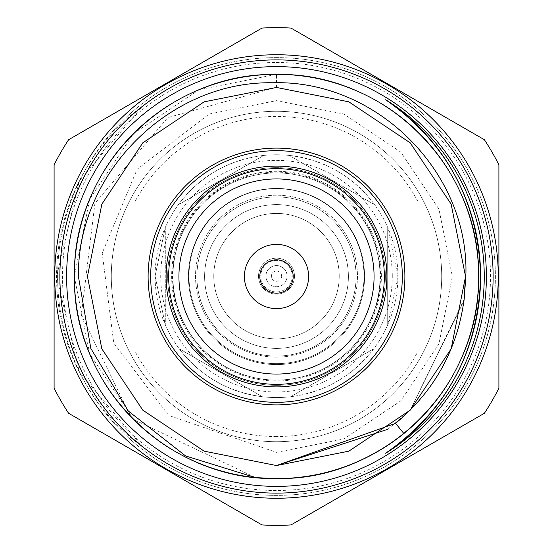 <?xml version="1.0" encoding="UTF-8"?>
<svg xmlns="http://www.w3.org/2000/svg" width="553" height="553" viewBox="0 0 553 553"><rect width="100%" height="100%" fill="white"/><g stroke="black" fill="none" stroke-linecap="round" stroke-linejoin="round"><path stroke-width="0.41" stroke-dasharray="2.77 2.07" d="M348.397 276.5A71.897 71.897 0 0 0 276.5 204.603A71.897 71.897 0 0 0 204.603 276.5A71.897 71.897 0 0 1 276.5 204.603A71.897 71.897 0 0 1 348.397 276.5A71.897 71.897 0 0 0 276.5 204.603A71.897 71.897 0 0 0 204.603 276.5A71.897 71.897 0 0 1 276.5 204.603A71.897 71.897 0 0 1 348.397 276.5A71.897 71.897 0 0 0 276.5 204.603A71.897 71.897 0 0 0 204.603 276.5A71.897 71.897 0 0 0 276.5 348.397A71.897 71.897 0 0 0 348.397 276.5A71.897 71.897 0 0 0 276.5 204.603A71.897 71.897 0 0 0 204.603 276.5A71.897 71.897 0 0 0 276.5 348.397A71.897 71.897 0 0 0 348.397 276.5A71.897 71.897 0 0 1 276.5 348.397A71.897 71.897 0 0 1 204.603 276.5A71.897 71.897 0 0 0 276.5 348.397A71.897 71.897 0 0 0 348.397 276.5A71.897 71.897 0 0 1 276.5 348.397A71.897 71.897 0 0 1 204.603 276.5A71.897 71.897 0 0 0 276.5 348.397A71.897 71.897 0 0 0 348.397 276.5M356.097 276.5A79.597 79.597 0 0 0 276.5 196.903A79.597 79.597 0 0 0 196.903 276.5A79.597 79.597 0 0 1 276.5 196.903A79.597 79.597 0 0 1 356.097 276.5A79.597 79.597 0 0 0 276.5 196.903A79.597 79.597 0 0 0 196.903 276.5A79.597 79.597 0 0 1 276.5 196.903A79.597 79.597 0 0 1 356.097 276.5A79.597 79.597 0 0 1 276.5 356.097A79.597 79.597 0 0 1 196.903 276.5A79.597 79.597 0 0 0 276.5 356.097A79.597 79.597 0 0 0 356.097 276.5A79.597 79.597 0 0 1 276.5 356.097A79.597 79.597 0 0 1 196.903 276.5A79.597 79.597 0 0 0 276.5 356.097A79.597 79.597 0 0 0 356.097 276.5A79.597 79.597 0 0 1 276.5 356.097A79.597 79.597 0 0 1 196.903 276.5A79.597 79.597 0 0 1 276.5 196.903A79.597 79.597 0 0 1 356.097 276.5A79.597 79.597 0 0 1 276.5 356.097A79.597 79.597 0 0 1 196.903 276.5A79.597 79.597 0 0 1 276.5 196.903A79.597 79.597 0 0 1 356.097 276.5M276.5 188.428A88.072 88.072 0 0 0 188.428 276.5A88.072 88.072 0 0 0 276.5 364.572A88.072 88.072 0 0 0 364.572 276.5A88.072 88.072 0 0 0 276.5 188.428A88.072 88.072 0 0 0 188.428 276.5A88.072 88.072 0 0 0 276.5 364.572A88.072 88.072 0 0 0 364.572 276.5A88.072 88.072 0 0 0 276.5 188.428A88.072 88.072 0 0 1 364.572 276.5A88.072 88.072 0 0 1 276.5 364.572M276.5 172.93A103.57 103.57 0 0 0 172.93 276.5A103.57 103.57 0 0 0 276.5 380.07A103.57 103.57 0 0 0 380.07 276.5A103.57 103.57 0 0 0 276.5 172.93A103.57 103.57 0 0 0 172.93 276.5A103.57 103.57 0 0 0 276.5 380.07A103.57 103.57 0 0 0 380.07 276.5A103.57 103.57 0 0 0 276.5 172.93A103.57 103.57 0 0 1 380.07 276.5M276.5 308.595A32.095 32.095 0 0 0 308.595 276.5A32.095 32.095 0 0 0 276.5 244.405A32.095 32.095 0 0 0 244.405 276.5A32.095 32.095 0 0 0 276.5 308.595M276.5 478.684C168.527 481.511 71.489 384.473 74.316 276.5C71.489 168.527 168.527 71.489 276.5 74.316A202.184 202.184 0 0 0 74.316 276.5A202.184 202.184 0 0 0 255.514 477.592C154.612 469.138 72.457 376.759 74.316 276.5C71.489 168.527 168.527 71.489 276.5 74.316C384.473 71.489 481.511 168.527 478.684 276.5C481.511 384.473 384.473 481.511 276.5 478.684C168.527 481.511 71.489 384.473 74.316 276.5C71.489 168.527 168.527 71.489 276.5 74.316C384.473 71.489 481.511 168.527 478.684 276.5C481.511 384.473 384.473 481.511 276.5 478.684C168.527 481.511 71.489 384.473 74.316 276.5C71.489 168.527 168.527 71.489 276.5 74.316C384.473 71.489 481.511 168.527 478.684 276.5C481.511 384.473 384.473 481.511 276.5 478.684C168.527 481.511 71.489 384.473 74.316 276.5C71.489 168.527 168.527 71.489 276.5 74.316C384.473 71.489 481.511 168.527 478.684 276.5C481.511 384.473 384.473 481.511 276.5 478.684C168.527 481.511 71.489 384.473 74.316 276.5C71.489 168.527 168.527 71.489 276.5 74.316C384.473 71.489 481.511 168.527 478.684 276.5C481.511 384.473 384.473 481.511 276.5 478.684C168.527 481.511 71.489 384.473 74.316 276.5C71.489 168.527 168.527 71.489 276.5 74.316C384.473 71.489 481.511 168.527 478.684 276.5C481.511 384.473 384.473 481.511 276.5 478.684C168.527 481.511 71.489 384.473 74.316 276.5C71.489 168.527 168.527 71.489 276.5 74.316C384.473 71.489 481.511 168.527 478.684 276.5C481.511 384.473 384.473 481.511 276.5 478.684C168.527 481.511 71.489 384.473 74.316 276.5C71.489 168.527 168.527 71.489 276.5 74.316C384.473 71.489 481.511 168.527 478.684 276.5C481.511 384.473 384.473 481.511 276.5 478.684C168.527 481.511 71.489 384.473 74.316 276.5C71.489 168.527 168.527 71.489 276.5 74.316C384.473 71.489 481.511 168.527 478.684 276.5C481.511 384.473 384.473 481.511 276.5 478.684C168.527 481.511 71.489 384.473 74.316 276.5C71.489 168.527 168.527 71.489 276.5 74.316C384.473 71.489 481.511 168.527 478.684 276.5C481.511 384.473 384.473 481.511 276.5 478.684C168.527 481.511 71.489 384.473 74.316 276.5C71.489 168.527 168.527 71.489 276.5 74.316C384.473 71.489 481.511 168.527 478.684 276.5C481.511 384.473 384.473 481.511 276.5 478.684C168.527 481.511 71.489 384.473 74.316 276.5C71.489 168.527 168.527 71.489 276.5 74.316C384.473 71.489 481.511 168.527 478.684 276.5C481.511 384.473 384.473 481.511 276.5 478.684A202.184 202.184 0 0 0 478.684 276.5A202.184 202.184 0 0 0 276.5 74.316C384.473 71.489 481.511 168.527 478.684 276.5C481.511 384.473 384.473 481.511 276.5 478.684C219.423 477.668 170.836 456.978 130.729 416.609A202.184 202.184 0 0 0 276.5 478.684M255.514 477.592L133.536 419.464L89.704 353.872L74.316 276.5L89.704 199.128L133.536 133.536L199.128 89.704L276.5 74.316L276.5 87.346L167.822 117.589L94.902 203.352L81.298 315.072L130.729 416.609M403.856 433.531A202.184 202.184 0 0 0 276.5 74.316L276.5 87.346M276.5 404.886A128.386 128.386 0 0 0 404.886 276.5A128.386 128.386 0 0 0 276.5 148.114A128.386 128.386 0 0 0 148.114 276.5A128.386 128.386 0 0 0 276.5 404.886M276.5 384.342A107.842 107.842 0 0 1 168.658 276.5A107.842 107.842 0 0 1 276.5 168.658A107.842 107.842 0 0 1 384.342 276.5A107.842 107.842 0 0 1 276.5 384.342M276.5 111.298A165.202 165.202 0 0 1 441.702 276.5A165.202 165.202 0 0 1 276.5 441.702A165.202 165.202 0 0 0 418.027 191.29A165.202 165.202 0 0 0 276.5 111.298A165.202 165.202 0 0 1 441.702 276.5A165.202 165.202 0 0 1 276.5 441.702A165.202 165.202 0 0 1 111.298 276.5A165.202 165.202 0 0 1 276.5 111.298A165.202 165.202 0 0 1 441.702 276.5A165.202 165.202 0 0 1 276.5 441.702A165.202 165.202 0 0 1 111.298 276.5A165.202 165.202 0 0 1 276.5 111.298A165.202 165.202 0 0 0 134.973 361.71A165.202 165.202 0 0 0 276.5 441.702A165.202 165.202 0 0 1 111.298 276.5A165.202 165.202 0 0 1 276.5 111.298M276.5 62.489A214.011 214.011 0 0 1 490.511 276.5A214.011 214.011 0 0 1 276.5 490.511A214.011 214.011 0 0 1 62.489 276.5A214.011 214.011 0 0 1 276.5 62.489M276.5 57.609A218.891 218.891 0 0 1 495.391 276.5A218.891 218.891 0 0 1 276.5 495.391A218.891 218.891 0 0 1 57.609 276.5A218.891 218.891 0 0 1 276.5 57.609A218.891 218.891 0 0 1 495.391 276.5A218.891 218.891 0 0 1 276.5 495.391A218.891 218.891 0 0 1 57.609 276.5A218.891 218.891 0 0 1 276.5 57.609M276.5 54.747A221.753 221.753 0 0 1 498.253 276.5A221.753 221.753 0 0 1 276.5 498.253A221.753 221.753 0 0 1 54.747 276.5A221.753 221.753 0 0 1 276.5 54.747M276.5 27.65A248.85 248.85 0 0 1 291.016 28.072L484.387 139.715A248.85 248.85 0 0 1 498.903 164.856L498.903 388.144A248.85 248.85 0 0 1 484.387 413.285L291.016 524.928A248.85 248.85 0 0 1 261.984 524.928L68.613 413.285A248.85 248.85 0 0 1 54.097 388.144L54.097 164.856A248.85 248.85 0 0 1 68.613 139.715L261.984 28.072A248.85 248.85 0 0 1 276.5 27.65M276.5 436.566A160.066 160.066 0 0 1 134.973 351.266L134.973 201.734A160.066 160.066 0 0 1 418.027 201.734L418.027 351.266A160.066 160.066 0 0 1 276.5 436.566M134.973 201.734L134.973 351.266M418.027 351.266L418.027 201.734M464.154 299.422L410.181 410.181L387.84 429.287M87.45 276.5L101.842 348.846L142.819 410.181L204.154 451.158L276.5 465.55L348.846 451.158L410.181 410.181L463.981 300.825L410.181 410.181L348.846 451.158L276.5 465.55L204.154 451.158L142.819 410.181L101.842 348.846L87.45 276.5L101.842 204.154L142.819 142.819L204.154 101.842L276.5 87.45L348.846 101.842L410.181 142.819L348.846 101.842L276.5 87.45L204.154 101.842L142.819 142.819L101.842 204.154L87.45 276.5L101.842 348.846L142.819 410.181L204.154 451.158L276.5 465.55L348.846 451.158L410.181 410.181L463.981 300.825L410.181 410.181L395.582 423.335M463.981 300.825L410.181 410.181L348.846 451.158L276.5 465.55L204.154 451.158L142.819 410.181L101.842 348.846L87.45 276.5L101.842 204.154L142.819 142.819L204.154 101.842L276.5 87.45L348.846 101.842L410.181 142.819L451.158 204.154L465.55 276.5L451.158 348.846L410.181 410.181L348.846 451.158L276.5 465.55L204.154 451.158L142.819 410.181L101.842 348.846L87.45 276.5L101.842 204.154L142.819 142.819L204.154 101.842L276.5 87.45M142.778 447.163L79.335 372.086L56.565 276.618L79.3 180.976L142.778 105.837A212.013 212.013 0 0 0 142.778 447.163A216.811 216.811 0 0 1 142.778 105.837A216.811 216.811 0 0 0 142.778 447.163M276.5 167.656A108.844 108.844 0 0 1 385.344 276.5A108.844 108.844 0 0 1 276.5 385.344A108.844 108.844 0 0 1 167.656 276.5A108.844 108.844 0 0 1 276.5 167.656A108.844 108.844 0 0 1 385.344 276.5A108.844 108.844 0 0 1 276.5 385.344A108.844 108.844 0 0 1 167.656 276.5A108.844 108.844 0 0 1 276.5 167.656A108.844 108.844 0 0 0 167.656 276.5M292.267 276.161A15.767 15.767 0 0 0 276.5 260.387A15.767 15.767 0 0 0 260.733 276.161A15.767 15.767 0 0 1 276.5 260.387A15.767 15.767 0 0 1 292.267 276.161A15.767 15.767 0 0 1 276.5 291.929A15.767 15.767 0 0 1 260.733 276.161A15.767 15.767 0 0 0 276.5 291.929A15.767 15.767 0 0 0 292.267 276.161M294.473 276.161A17.973 17.973 0 0 0 276.5 258.182A17.973 17.973 0 0 0 258.528 276.161A17.973 17.973 0 0 1 276.5 258.182A17.973 17.973 0 0 1 294.473 276.161A17.973 17.973 0 0 0 276.5 258.182A17.973 17.973 0 0 0 258.528 276.161A17.973 17.973 0 0 1 276.5 258.182A17.973 17.973 0 0 1 294.473 276.161A17.973 17.973 0 0 1 276.5 294.134A17.973 17.973 0 0 1 258.528 276.161A17.973 17.973 0 0 0 276.5 294.134A17.973 17.973 0 0 0 294.473 276.161A17.973 17.973 0 0 1 276.5 294.134A17.973 17.973 0 0 1 258.528 276.161A17.973 17.973 0 0 0 276.5 294.134A17.973 17.973 0 0 0 294.473 276.161M287.083 276.161A10.583 10.583 0 0 0 276.5 265.578A10.583 10.583 0 0 0 265.917 276.161A10.583 10.583 0 0 0 276.5 286.737A10.583 10.583 0 0 0 287.083 276.161A10.583 10.583 0 0 0 276.5 265.578A10.583 10.583 0 0 0 265.917 276.161A10.583 10.583 0 0 0 276.5 286.737A10.583 10.583 0 0 0 287.083 276.161M281.629 276.161A5.129 5.129 0 0 0 276.5 271.032A5.129 5.129 0 0 0 271.371 276.161A5.129 5.129 0 0 0 276.5 281.283A5.129 5.129 0 0 0 281.629 276.161M172.488 276.161A104.012 104.012 0 0 0 276.5 380.174A104.012 104.012 0 0 0 380.512 276.161A104.012 104.012 0 0 0 276.5 172.142A104.012 104.012 0 0 0 172.488 276.161M195.534 276.161A80.966 80.966 0 0 0 276.5 357.12A80.966 80.966 0 0 0 357.466 276.161A80.966 80.966 0 0 0 276.5 195.195A80.966 80.966 0 0 0 195.534 276.161A80.966 80.966 0 0 0 276.5 357.12A80.966 80.966 0 0 0 357.466 276.161A80.966 80.966 0 0 0 276.5 195.195A80.966 80.966 0 0 0 195.534 276.161M213.769 276.161A62.731 62.731 0 0 0 276.5 338.892A62.731 62.731 0 0 0 339.231 276.161A62.731 62.731 0 0 0 276.5 213.423A62.731 62.731 0 0 0 213.769 276.161A62.731 62.731 0 0 0 276.5 338.892A62.731 62.731 0 0 0 339.231 276.161A62.731 62.731 0 0 0 276.5 213.423A62.731 62.731 0 0 0 213.769 276.161M363.998 276.161A87.498 87.498 0 0 0 276.5 188.663A87.498 87.498 0 0 0 189.002 276.161A87.498 87.498 0 0 0 276.5 363.653A87.498 87.498 0 0 0 363.998 276.161A87.498 87.498 0 0 0 276.5 188.663A87.498 87.498 0 0 0 189.002 276.161A87.498 87.498 0 0 0 276.5 363.653A87.498 87.498 0 0 0 363.998 276.161M392.291 276.161A115.791 115.791 0 0 0 276.5 160.37A115.791 115.791 0 0 0 160.709 276.161A115.791 115.791 0 0 0 276.5 391.946A115.791 115.791 0 0 0 392.291 276.161M397.897 276.161A121.397 121.397 0 0 0 276.5 154.757A121.397 121.397 0 0 0 155.103 276.161L165.299 227.456L165.299 324.86A121.397 121.397 0 0 0 179.165 348.708L262.336 396.729A121.397 121.397 0 0 0 290.664 396.729L373.835 348.708A121.397 121.397 0 0 0 387.701 324.86L387.701 227.456A121.397 121.397 0 0 0 374.713 204.797L289.191 155.428A121.397 121.397 0 0 0 263.809 155.428L178.287 204.797A121.397 121.397 0 0 0 165.299 227.456L165.299 324.86L155.103 276.161A121.397 121.397 0 0 0 276.5 397.559A121.397 121.397 0 0 0 397.897 276.161L387.701 324.86L387.701 227.456L397.897 276.161M381.356 276.161A104.856 104.856 0 0 0 276.5 171.299A104.856 104.856 0 0 0 171.644 276.161A104.856 104.856 0 0 0 276.5 381.017A104.856 104.856 0 0 0 381.356 276.161M178.287 204.797C199.84 176.303 228.348 159.845 263.809 155.428L178.287 204.797M289.191 155.428C324.652 159.845 353.16 176.303 374.713 204.797L289.191 155.428M373.835 348.708C352.676 376.081 324.95 392.084 290.664 396.729L373.835 348.708M262.336 396.729C228.05 392.084 200.324 376.081 179.165 348.708L262.336 396.729M276.5 356.097A79.597 79.597 0 0 1 196.903 276.5A79.597 79.597 0 0 1 276.5 196.903M276.5 452.361L343.793 438.971L400.842 400.856L438.964 343.807L452.361 276.514L438.978 209.221L400.863 152.165L343.807 114.036L276.5 100.639L209.2 114.029L137.089 169.308L102.208 253.087L113.745 343.109L168.713 415.455L276.5 452.361"/><path stroke-width="0.83" d="M276.5 293.194A16.694 16.694 0 0 0 293.194 276.5A16.694 16.694 0 0 0 276.5 259.806A16.694 16.694 0 0 0 259.806 276.5A16.694 16.694 0 0 0 276.5 293.194M276.5 244.405A32.095 32.095 0 0 1 308.595 276.5A32.095 32.095 0 0 1 276.5 308.595A32.095 32.095 0 0 1 244.405 276.5A32.095 32.095 0 0 1 276.5 244.405M276.5 493.117A216.617 216.617 0 0 0 493.117 276.5A216.617 216.617 0 0 0 276.5 59.883A216.617 216.617 0 0 0 59.883 276.5A216.617 216.617 0 0 0 276.5 493.117M276.5 54.747A221.753 221.753 0 0 1 498.253 276.5A221.753 221.753 0 0 1 276.5 498.253A221.753 221.753 0 0 1 54.747 276.5A221.753 221.753 0 0 1 276.5 54.747M276.5 486.384A209.884 209.884 0 0 1 66.616 276.5A209.884 209.884 0 0 1 276.5 66.616A209.884 209.884 0 0 1 486.384 276.5A209.884 209.884 0 0 1 276.5 486.384M464.527 296.125C458.333 347.775 435.349 390.183 395.582 423.335L403.856 433.531C366.169 463.262 323.719 478.31 276.5 478.684A202.184 202.184 0 0 0 478.684 276.5A202.184 202.184 0 0 0 276.5 74.316A202.184 202.184 0 0 0 74.316 276.5A202.184 202.184 0 0 0 276.5 478.684L255.514 477.592L185.628 455.955L128.248 410.962L90.816 348.383L78.415 276.5C77.233 173.096 169.439 80.676 273.009 82.777C376.434 79.625 469.981 172.591 465.833 276.5L464.154 299.422M480.598 276.5A212.013 212.013 0 0 0 385.669 99.747C446.879 142.819 478.518 201.734 480.598 276.5A212.013 212.013 0 0 1 385.669 453.253C446.9 410.16 478.545 351.245 480.598 276.5M276.5 148.114A128.386 128.386 0 0 1 404.886 276.5A128.386 128.386 0 0 1 276.5 404.886A128.386 128.386 0 0 1 148.114 276.5A128.386 128.386 0 0 1 276.5 148.114M276.5 402.314A125.814 125.814 0 0 0 402.314 276.5A125.814 125.814 0 0 0 276.5 150.686A125.814 125.814 0 0 0 150.686 276.5A125.814 125.814 0 0 0 276.5 402.314M276.5 386.906A110.406 110.406 0 0 1 166.094 276.5A110.406 110.406 0 0 1 276.5 166.094A110.406 110.406 0 0 1 386.906 276.5A110.406 110.406 0 0 1 276.5 386.906M276.5 168.658A107.842 107.842 0 0 0 168.658 276.5A107.842 107.842 0 0 0 276.5 384.342A107.842 107.842 0 0 0 384.342 276.5A107.842 107.842 0 0 0 276.5 168.658M276.5 178.93A97.57 97.57 0 0 0 178.93 276.5A97.57 97.57 0 0 0 276.5 374.07A97.57 97.57 0 0 0 374.07 276.5A97.57 97.57 0 0 0 276.5 178.93M261.984 28.072A248.85 248.85 0 0 1 291.016 28.072L484.387 139.715A248.85 248.85 0 0 1 498.903 164.856L498.903 388.144A248.85 248.85 0 0 1 484.387 413.285L291.016 524.928A248.85 248.85 0 0 1 261.984 524.928L68.613 413.285A248.85 248.85 0 0 1 54.097 388.144L54.097 164.856A248.85 248.85 0 0 1 68.613 139.715L261.984 28.072M387.84 429.287L276.5 465.55L204.154 451.158L142.819 410.181L101.842 348.846L87.45 276.5L101.842 204.154L142.819 142.819L204.154 101.842L276.5 87.45L348.846 101.842L410.181 142.819L451.158 204.154L465.55 276.5L463.981 300.825L465.55 276.5L451.158 204.154L410.181 142.819L348.846 101.842L276.5 87.45L204.154 101.842L142.819 142.819L101.842 204.154L87.45 276.5L101.842 348.846L142.819 410.181L204.154 451.158L276.5 465.55L395.582 423.335L276.5 465.55L204.154 451.158L142.819 410.181L101.842 348.846L87.45 276.5L101.842 204.154L142.819 142.819L204.154 101.842L276.5 87.45L348.846 101.842L410.181 142.819L451.158 204.154L465.55 276.5L451.158 348.846L410.181 410.181L348.846 451.158L276.5 465.55L204.154 451.158L142.819 410.181L101.842 348.846L87.45 276.5L101.842 204.154L142.819 142.819L204.154 101.842L276.5 87.45L348.846 101.842L410.181 142.819L451.158 204.154L465.55 276.5L451.158 348.846L410.181 410.181L348.846 451.158L276.5 465.55L204.154 451.158L142.819 410.181L101.842 348.846L87.45 276.5L101.842 204.154L142.819 142.819L204.154 101.842L276.5 87.45L348.846 101.842L410.181 142.819L451.158 204.154L465.55 276.5L451.158 348.846L410.181 410.181L348.846 451.158L276.5 465.55L204.154 451.158L142.819 410.181L101.842 348.846L87.45 276.5L101.842 204.154L142.819 142.819L204.154 101.842L276.5 87.45L348.846 101.842L410.181 142.819L451.158 204.154L465.55 276.5L451.158 348.846L410.181 410.181L348.846 451.158L276.5 465.55L204.154 451.158L142.819 410.181L101.842 348.846L87.45 276.5L101.842 204.154L142.819 142.819L204.154 101.842L276.5 87.45L348.846 101.842L410.181 142.819L451.158 204.154L465.55 276.5L451.158 348.846L410.181 410.181L348.846 451.158L276.5 465.55L204.154 451.158L142.819 410.181L101.842 348.846L87.45 276.5L101.842 204.154L142.819 142.819L204.154 101.842L276.5 87.45L348.846 101.842L410.181 142.819L451.158 204.154L465.55 276.5L451.158 348.846L410.181 410.181L348.846 451.158L276.5 465.55L204.154 451.158L142.819 410.181L101.842 348.846L87.45 276.5L101.842 204.154L142.819 142.819L204.154 101.842L276.5 87.45M463.981 300.825L465.55 276.5L451.158 204.154L410.181 142.819L451.158 204.154L465.55 276.5L463.981 300.825L465.55 276.5L451.158 204.154L410.181 142.819L348.846 101.842L276.5 87.45L204.154 101.842L142.819 142.819L101.842 204.154L87.45 276.5M385.669 453.253A207.748 207.748 0 0 0 385.669 99.747"/></g></svg>
